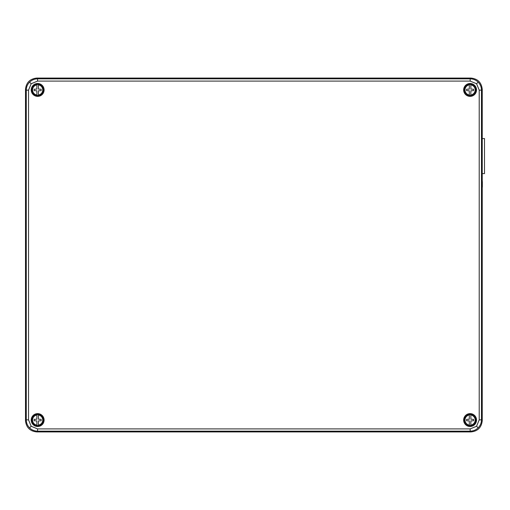 <?xml version="1.0" encoding="UTF-8"?>
<svg xmlns="http://www.w3.org/2000/svg" width="510" height="510" viewBox="0 0 510 510"><rect width="100%" height="100%" fill="white"/><g stroke="black" fill="none" stroke-linecap="round" stroke-linejoin="round"><path stroke-width="0.76" d="M482.237 138.554L484.5 138.554L484.5 173.604L482.237 173.604M470.819 95.376L470.819 95.421A5.527 5.527 0 0 1 469.353 95.421L469.251 90.774L466.58 90.621L466.58 89.263L469.251 89.11L469.353 84.896A5.1 5.1 0 0 0 469.353 94.987L469.353 95.332A5.438 5.438 0 0 1 469.353 84.552L469.353 84.462A5.527 5.527 0 0 1 470.819 84.462L470.819 84.507M470.086 95.593A5.655 5.655 0 0 0 475.741 89.939A5.655 5.655 0 0 0 470.086 84.29A5.655 5.655 0 0 0 464.431 89.939A5.655 5.655 0 0 0 470.086 95.593M470.819 95.421L470.819 95.332A5.438 5.438 0 0 0 470.819 84.552L470.819 84.462M470.819 92.469L470.819 94.987A5.1 5.1 0 0 0 470.819 84.896L470.921 89.11L473.592 89.263L473.592 90.621L470.921 90.774L470.819 92.469M470.175 81.096L470.175 78.84C473.274 78.884 475.938 79.987 478.163 82.148C480.318 84.373 481.421 87.031 481.472 90.136L481.472 419.864C481.421 422.969 480.318 425.627 478.163 427.852C475.938 430.013 473.274 431.116 470.175 431.16L37.561 431.16C34.463 431.116 31.799 430.013 29.574 427.852C27.419 425.627 26.316 422.969 26.265 419.864L26.265 90.136C26.316 87.031 27.419 84.373 29.574 82.148C31.799 79.987 34.463 78.884 37.561 78.84L470.175 78.84L470.94 78.068A11.303 11.303 0 0 0 470.934 78.068L36.803 78.068A11.303 11.303 0 0 0 36.796 78.068L37.561 78.84L37.561 81.096L31.174 83.742L28.528 90.136L28.528 419.864L31.174 426.258L37.561 428.904L470.175 428.904L476.569 426.258L479.215 419.864L479.215 90.136L476.569 83.742L470.175 81.096L37.561 81.096M28.528 90.136L26.265 90.136L25.5 89.365A11.303 11.303 0 0 0 25.5 89.377L25.5 420.622A11.303 11.303 0 0 0 25.5 420.635L26.265 419.864L28.528 419.864M37.561 428.904L37.561 431.16L36.796 431.932A11.303 11.303 0 0 0 36.803 431.932L470.934 431.932A11.303 11.303 0 0 0 470.94 431.932L470.175 431.16L470.175 428.904M479.215 419.864L481.472 419.864L482.237 420.635A11.303 11.303 0 0 0 482.237 420.622L482.237 89.377A11.303 11.303 0 0 0 482.237 89.365L481.472 90.136L479.215 90.136M38.39 425.493L38.39 425.538A5.527 5.527 0 0 1 36.918 425.538L36.822 420.89L34.151 420.737L34.151 419.379L36.822 419.226L36.918 415.012A5.1 5.1 0 0 0 36.918 425.104L36.918 425.448A5.438 5.438 0 0 1 36.918 414.668L36.918 414.579A5.527 5.527 0 0 1 38.39 414.579L38.39 414.624M37.651 425.71A5.655 5.655 0 0 0 43.305 420.061A5.655 5.655 0 0 0 37.651 414.407A5.655 5.655 0 0 0 32.002 420.061A5.655 5.655 0 0 0 37.651 425.71M38.39 425.538L38.39 425.448A5.438 5.438 0 0 0 38.39 414.668L38.39 414.579M38.39 422.586L38.39 425.104A5.1 5.1 0 0 0 38.39 415.012L38.486 419.226L41.157 419.379L41.157 420.737L38.486 420.89L38.39 422.586M25.5 89.365L25.5 420.635C26.214 427.444 29.982 431.211 36.796 431.932L470.94 431.932C477.755 431.211 481.523 427.444 482.237 420.635L482.237 89.365C481.523 82.556 477.755 78.789 470.94 78.068L36.796 78.068C29.982 78.789 26.214 82.556 25.5 89.365M470.819 425.493L470.819 425.538A5.527 5.527 0 0 1 469.353 425.538L469.251 420.89L466.58 420.737L466.58 419.379L469.251 419.226L469.353 415.012A5.1 5.1 0 0 0 469.353 425.104L469.353 425.448A5.438 5.438 0 0 1 469.353 414.668L469.353 414.579A5.527 5.527 0 0 1 470.819 414.579L470.819 414.624M470.086 425.71A5.655 5.655 0 0 0 475.741 420.061A5.655 5.655 0 0 0 470.086 414.407A5.655 5.655 0 0 0 464.431 420.061A5.655 5.655 0 0 0 470.086 425.71M470.819 425.538L470.819 425.448A5.438 5.438 0 0 0 470.819 414.668L470.819 414.579M470.819 422.586L470.819 425.104A5.1 5.1 0 0 0 470.819 415.012L470.921 419.226L473.592 419.379L473.592 420.737L470.921 420.89L470.819 422.586M38.39 95.376L38.39 95.421A5.527 5.527 0 0 1 36.918 95.421L36.822 90.774L34.151 90.621L34.151 89.263L36.822 89.11L36.918 84.896A5.1 5.1 0 0 0 36.918 94.987L36.918 95.332A5.438 5.438 0 0 1 36.918 84.552L36.918 84.462A5.527 5.527 0 0 1 38.39 84.462L38.39 84.507M37.651 95.593A5.655 5.655 0 0 0 43.305 89.939A5.655 5.655 0 0 0 37.651 84.29A5.655 5.655 0 0 0 32.002 89.939A5.655 5.655 0 0 0 37.651 95.593M38.39 95.421L38.39 95.332A5.438 5.438 0 0 0 38.39 84.552L38.39 84.462M38.39 92.469L38.39 94.987A5.1 5.1 0 0 0 38.39 84.896L38.486 89.11L41.157 89.263L41.157 90.621L38.486 90.774L38.39 92.469M482.352 181.515L482.352 187.17M482.237 179.82L482.237 188.866M37.651 95.886A5.948 5.948 0 0 1 31.709 89.939A5.948 5.948 0 0 1 37.651 83.997A5.948 5.948 0 0 1 43.599 89.939A5.948 5.948 0 0 1 37.651 95.886M37.651 84.22A5.718 5.718 0 0 0 31.932 89.939A5.718 5.718 0 0 0 37.651 95.663A5.718 5.718 0 0 0 43.376 89.939A5.718 5.718 0 0 0 37.651 84.22M37.651 83.506A6.432 6.432 0 0 1 44.089 89.939A6.432 6.432 0 0 1 37.651 96.371A6.432 6.432 0 0 1 31.218 89.939A6.432 6.432 0 0 1 37.651 83.506M37.651 96.148A6.209 6.209 0 0 0 43.86 89.939A6.209 6.209 0 0 0 37.651 83.736A6.209 6.209 0 0 0 31.448 89.939A6.209 6.209 0 0 0 37.651 96.148M37.651 426.003A5.948 5.948 0 0 1 31.709 420.061A5.948 5.948 0 0 1 37.651 414.114A5.948 5.948 0 0 1 43.599 420.061A5.948 5.948 0 0 1 37.651 426.003M37.651 414.337A5.718 5.718 0 0 0 31.932 420.061A5.718 5.718 0 0 0 37.651 425.78A5.718 5.718 0 0 0 43.376 420.061A5.718 5.718 0 0 0 37.651 414.337M37.651 413.629A6.432 6.432 0 0 1 44.089 420.061A6.432 6.432 0 0 1 37.651 426.494A6.432 6.432 0 0 1 31.218 420.061A6.432 6.432 0 0 1 37.651 413.629M37.651 426.264A6.209 6.209 0 0 0 43.86 420.061A6.209 6.209 0 0 0 37.651 413.852A6.209 6.209 0 0 0 31.448 420.061A6.209 6.209 0 0 0 37.651 426.264M470.086 426.003A5.948 5.948 0 0 1 464.138 420.061A5.948 5.948 0 0 1 470.086 414.114A5.948 5.948 0 0 1 476.034 420.061A5.948 5.948 0 0 1 470.086 426.003M470.086 414.337A5.718 5.718 0 0 0 464.368 420.061A5.718 5.718 0 0 0 470.086 425.78A5.718 5.718 0 0 0 475.804 420.061A5.718 5.718 0 0 0 470.086 414.337M470.086 413.629A6.432 6.432 0 0 1 476.518 420.061A6.432 6.432 0 0 1 470.086 426.494A6.432 6.432 0 0 1 463.654 420.061A6.432 6.432 0 0 1 470.086 413.629M470.086 426.264A6.209 6.209 0 0 0 476.295 420.061A6.209 6.209 0 0 0 470.086 413.852A6.209 6.209 0 0 0 463.877 420.061A6.209 6.209 0 0 0 470.086 426.264M470.086 95.886A5.948 5.948 0 0 1 464.138 89.939A5.948 5.948 0 0 1 470.086 83.997A5.948 5.948 0 0 1 476.034 89.939A5.948 5.948 0 0 1 470.086 95.886M470.086 84.22A5.718 5.718 0 0 0 464.368 89.939A5.718 5.718 0 0 0 470.086 95.663A5.718 5.718 0 0 0 475.804 89.939A5.718 5.718 0 0 0 470.086 84.22M470.086 83.506A6.432 6.432 0 0 1 476.518 89.939A6.432 6.432 0 0 1 470.086 96.371A6.432 6.432 0 0 1 463.654 89.939A6.432 6.432 0 0 1 470.086 83.506M470.086 96.148A6.209 6.209 0 0 0 476.295 89.939A6.209 6.209 0 0 0 470.086 83.736A6.209 6.209 0 0 0 463.877 89.939A6.209 6.209 0 0 0 470.086 96.148M478.163 82.148L476.569 83.742M478.163 427.852L476.569 426.258M29.574 82.148L31.174 83.742M29.574 427.852L31.174 426.258"/></g></svg>
